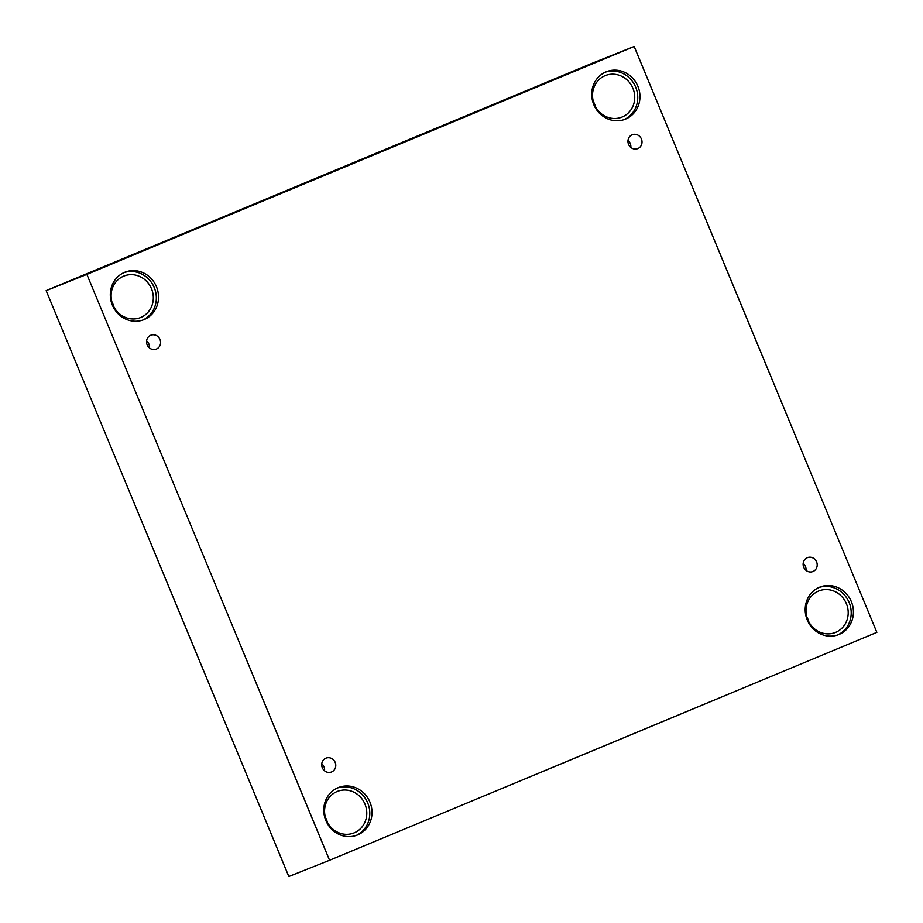 <?xml version="1.0" encoding="UTF-8"?>
<svg xmlns="http://www.w3.org/2000/svg" width="923" height="923" viewBox="0 0 923 923"><rect width="100%" height="100%" fill="white"/><g stroke="black" fill="none" stroke-linecap="round" stroke-linejoin="round"><path stroke-width="1.38" d="M634.17 46.485L593.443 62.729L46.15 290.63L288.83 876.515L329.557 860.271L876.85 632.37L634.17 46.485L86.877 274.385L46.15 290.63M146.595 340.875A7.453 6.969 -111.8 0 1 149.388 347.879M147.138 344.833A7.453 6.969 -111.8 0 1 150.807 335.234A7.453 6.969 -111.8 0 1 160.037 339.572A7.453 6.969 -111.8 0 1 156.333 349.079A7.453 6.969 -111.8 0 1 147.138 344.833M321.769 763.794A7.453 6.969 -111.8 0 1 324.561 770.797M86.877 274.385L329.557 860.271M327.457 822.451A22.36 20.894 68.2 0 0 325.392 817.27M113.99 307.082A22.36 20.894 68.2 0 0 111.914 301.902M595.404 106.618A22.36 20.894 68.2 0 0 593.327 101.426M808.871 621.987A22.36 20.894 68.2 0 0 806.806 616.795M322.312 767.751A7.453 6.969 -111.8 0 1 325.981 758.152A7.453 6.969 -111.8 0 1 335.222 762.49A7.453 6.969 -111.8 0 1 331.507 771.986A7.453 6.969 -111.8 0 1 322.312 767.751M803.725 567.276A7.453 6.969 -111.8 0 1 807.394 557.677A7.453 6.969 -111.8 0 1 816.636 562.015A7.453 6.969 -111.8 0 1 812.921 571.522A7.453 6.969 -111.8 0 1 803.725 567.276M628.551 144.357A7.453 6.969 -111.8 0 1 632.22 134.758A7.453 6.969 -111.8 0 1 641.45 139.096A7.453 6.969 -111.8 0 1 637.747 148.603A7.453 6.969 -111.8 0 1 628.551 144.357M325.842 820.478A25.544 23.883 -111.8 0 1 338.429 787.561A25.544 23.883 -111.8 0 1 370.077 802.445A25.544 23.883 -111.8 0 1 357.363 835.027A25.544 23.883 -111.8 0 1 325.842 820.478M112.375 305.109A25.544 23.883 -111.8 0 1 124.951 272.193A25.544 23.883 -111.8 0 1 156.61 287.076A25.544 23.883 -111.8 0 1 143.884 319.658A25.544 23.883 -111.8 0 1 112.375 305.109M593.789 104.634A25.544 23.883 -111.8 0 1 606.365 71.729A25.544 23.883 -111.8 0 1 638.024 86.6A25.544 23.883 -111.8 0 1 625.309 119.182A25.544 23.883 -111.8 0 1 593.789 104.634M807.256 620.002A25.544 23.883 -111.8 0 1 819.843 587.097A25.544 23.883 -111.8 0 1 851.491 601.969A25.544 23.883 -111.8 0 1 838.776 634.551A25.544 23.883 -111.8 0 1 807.256 620.002M818.539 591.055A22.36 20.894 -111.8 0 1 818.816 590.939A22.36 20.894 -111.8 0 1 846.506 603.965A22.36 20.894 -111.8 0 1 835.384 632.474A22.36 20.894 -111.8 0 1 807.74 619.598A22.36 20.894 -111.8 0 1 818.539 591.055M837.657 634.966A25.544 23.883 68.2 0 0 849.275 602.857A25.544 23.883 68.2 0 0 818.747 587.559M605.073 75.686A22.36 20.894 -111.8 0 1 605.338 75.571A22.36 20.894 -111.8 0 1 633.04 88.596A22.36 20.894 -111.8 0 1 621.906 117.106A22.36 20.894 -111.8 0 1 594.274 104.23A22.36 20.894 -111.8 0 1 605.073 75.686M624.19 119.598A25.544 23.883 68.2 0 0 635.809 87.489A25.544 23.883 68.2 0 0 605.269 72.19M123.659 276.15A22.36 20.894 -111.8 0 1 123.924 276.046A22.36 20.894 -111.8 0 1 151.626 289.061A22.36 20.894 -111.8 0 1 140.492 317.57A22.36 20.894 -111.8 0 1 112.86 304.694A22.36 20.894 -111.8 0 1 123.659 276.15M142.777 320.073A25.544 23.883 68.2 0 0 154.395 287.953A25.544 23.883 68.2 0 0 123.855 272.666M337.126 791.519A22.36 20.894 -111.8 0 1 337.391 791.415A22.36 20.894 -111.8 0 1 365.093 804.429A22.36 20.894 -111.8 0 1 353.971 832.938A22.36 20.894 -111.8 0 1 326.327 820.062A22.36 20.894 -111.8 0 1 337.126 791.519M356.243 835.442A25.544 23.883 68.2 0 0 367.862 803.322A25.544 23.883 68.2 0 0 337.333 788.034M628.009 140.411A7.453 6.969 -111.8 0 1 630.801 147.403M803.183 563.318A7.453 6.969 -111.8 0 1 805.975 570.322"/></g></svg>
